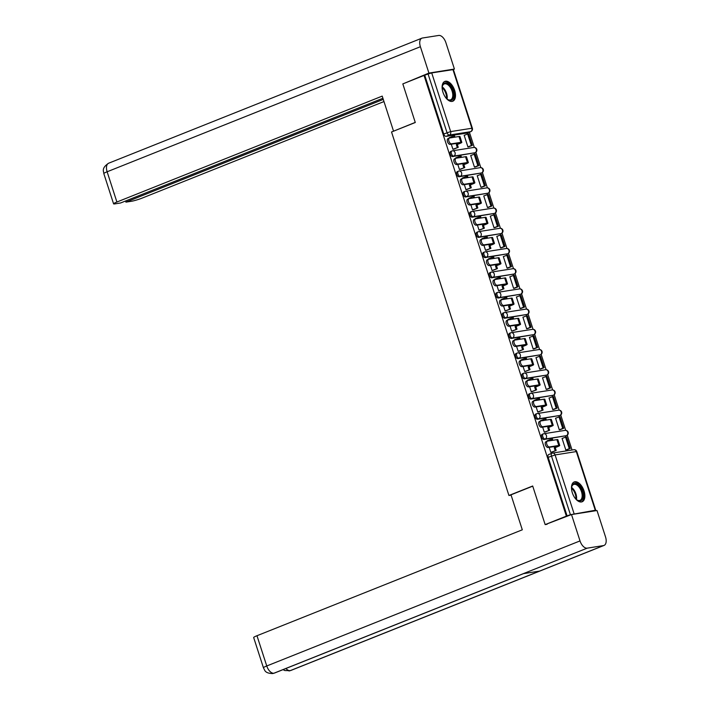 <?xml version="1.0" encoding="UTF-8"?>
<svg xmlns="http://www.w3.org/2000/svg" width="709" height="709" viewBox="0 0 709 709"><rect width="100%" height="100%" fill="white"/><g stroke="black" fill="none" stroke-linecap="round" stroke-linejoin="round"><path stroke-width="1.06" d="M542.296 434.298A2.739 1.489 68.2 0 0 542.119 434.351A2.739 1.489 68.2 0 0 541.632 437.125A2.739 1.489 68.2 0 0 543.971 439.483L545.141 439.013A2.739 1.489 -111.8 0 1 542.802 436.664A2.739 1.489 -111.8 0 1 543.289 433.881A2.739 1.489 -111.8 0 1 543.466 433.837A2.739 2.278 81 0 1 543.883 433.722A2.739 2.278 81 0 1 546.435 435.574A2.739 2.278 -99 0 1 545.141 439.013L566.367 435.663A2.739 2.278 -99 0 0 567.661 432.224A2.739 2.278 -99 0 0 565.108 430.372A2.739 2.739 0 0 1 566.544 435.618A2.739 1.489 -111.8 0 1 566.367 435.663L543.971 439.483M535.774 414.091A2.739 1.489 68.2 0 0 535.587 414.145A2.739 1.489 68.2 0 0 535.109 416.919A2.739 1.489 68.2 0 0 537.44 419.276L538.618 418.806A2.739 1.489 -111.8 0 1 536.279 416.449A2.739 1.489 -111.8 0 1 536.766 413.675A2.739 1.489 -111.8 0 1 536.943 413.622A2.739 2.278 81 0 1 537.351 413.515A2.739 2.278 81 0 1 539.912 415.368A2.739 2.278 -99 0 1 538.618 418.806L559.844 415.456A2.739 2.278 -99 0 0 561.138 412.018A2.739 2.278 -99 0 0 558.577 410.165A2.739 2.739 0 0 1 560.021 415.412A2.739 1.489 -111.8 0 1 559.844 415.456L537.44 419.276M529.242 393.885A2.739 1.489 68.2 0 0 529.065 393.929A2.739 1.489 68.2 0 0 528.577 396.712A2.739 1.489 68.2 0 0 530.917 399.07L532.087 398.6A2.739 1.489 -111.8 0 1 529.747 396.242A2.739 1.489 -111.8 0 1 530.235 393.468A2.739 1.489 -111.8 0 1 530.412 393.415A2.739 2.278 81 0 1 530.828 393.3A2.739 2.278 81 0 1 533.381 395.161A2.739 2.278 -99 0 1 532.087 398.6L553.312 395.25A2.739 2.278 -99 0 0 554.606 391.811A2.739 2.278 -99 0 0 552.054 389.959A2.739 2.739 0 0 1 553.49 395.197A2.739 1.489 -111.8 0 1 553.312 395.25L530.917 399.07M522.719 373.678A2.739 1.489 68.2 0 0 522.542 373.723A2.739 1.489 68.2 0 0 522.054 376.506A2.739 1.489 68.2 0 0 524.385 378.854L525.564 378.393A2.739 1.489 -111.8 0 1 523.224 376.036A2.739 1.489 -111.8 0 1 523.712 373.253A2.739 1.489 -111.8 0 1 523.889 373.209A2.739 2.278 81 0 1 524.297 373.094A2.739 2.278 81 0 1 526.858 374.946A2.739 2.278 -99 0 1 525.564 378.393L546.79 375.043A2.739 2.278 -99 0 0 548.084 371.596A2.739 2.278 -99 0 0 545.522 369.743A2.739 2.739 0 0 1 546.967 374.99A2.739 1.489 -111.8 0 1 546.79 375.043L524.385 378.854M516.187 353.472A2.739 1.489 68.2 0 0 516.01 353.516A2.739 1.489 68.2 0 0 515.523 356.299A2.739 1.489 68.2 0 0 517.862 358.648L519.032 358.178A2.739 1.489 -111.8 0 1 516.701 355.829A2.739 1.489 -111.8 0 1 517.18 353.047A2.739 1.489 -111.8 0 1 517.357 353.002A2.739 2.278 81 0 1 517.774 352.887A2.739 2.278 81 0 1 520.326 354.739A2.739 2.278 -99 0 1 519.032 358.178L540.258 354.828A2.739 2.278 -99 0 0 541.552 351.389A2.739 2.278 -99 0 0 539 349.537A2.739 2.739 0 0 1 540.435 354.784A2.739 1.489 -111.8 0 1 540.258 354.828L517.862 358.648M509.665 333.257A2.739 1.489 68.2 0 0 509.487 333.31A2.739 1.489 68.2 0 0 509 336.084A2.739 1.489 68.2 0 0 511.331 338.441L512.51 337.971A2.739 1.489 -111.8 0 1 510.17 335.623A2.739 1.489 -111.8 0 1 510.657 332.84A2.739 1.489 -111.8 0 1 510.834 332.787A2.739 2.278 81 0 1 511.242 332.681A2.739 2.278 81 0 1 513.803 334.533A2.739 2.278 -99 0 1 512.51 337.971L533.735 334.621A2.739 2.278 -99 0 0 535.029 331.183A2.739 2.278 -99 0 0 532.468 329.331A2.739 2.739 0 0 1 533.912 334.577A2.739 1.489 -111.8 0 1 533.735 334.621L511.331 338.441M503.133 313.05A2.739 1.489 68.2 0 0 502.956 313.103A2.739 1.489 68.2 0 0 502.468 315.877A2.739 1.489 68.2 0 0 504.808 318.235L505.978 317.765A2.739 1.489 -111.8 0 1 503.647 315.408A2.739 1.489 -111.8 0 1 504.126 312.634A2.739 1.489 -111.8 0 1 504.303 312.58A2.739 2.278 81 0 1 504.719 312.474A2.739 2.278 81 0 1 507.272 314.326A2.739 2.278 -99 0 1 505.978 317.765L527.204 314.415A2.739 2.278 -99 0 0 528.497 310.976A2.739 2.278 -99 0 0 525.945 309.124A2.739 2.739 0 0 1 527.381 314.371A2.739 1.489 -111.8 0 1 527.204 314.415L504.808 318.235M496.61 292.844A2.739 1.489 68.2 0 0 496.433 292.888A2.739 1.489 68.2 0 0 495.946 295.671A2.739 1.489 68.2 0 0 498.276 298.028L499.455 297.558A2.739 1.489 -111.8 0 1 497.115 295.201A2.739 1.489 -111.8 0 1 497.603 292.427A2.739 1.489 -111.8 0 1 497.78 292.374A2.739 2.278 81 0 1 498.188 292.259A2.739 2.278 81 0 1 500.749 294.111A2.739 2.278 -99 0 1 499.455 297.558L520.681 294.208A2.739 2.278 -99 0 0 521.975 290.761A2.739 2.278 -99 0 0 519.413 288.909A2.739 2.739 0 0 1 520.858 294.155A2.739 1.489 -111.8 0 1 520.681 294.208L498.276 298.028M490.079 272.637A2.739 1.489 68.2 0 0 489.901 272.681A2.739 1.489 68.2 0 0 489.414 275.464A2.739 1.489 68.2 0 0 491.754 277.813L492.923 277.343A2.739 1.489 -111.8 0 1 490.593 274.995A2.739 1.489 -111.8 0 1 491.071 272.212A2.739 1.489 -111.8 0 1 491.248 272.167A2.739 2.278 81 0 1 491.665 272.052A2.739 2.278 81 0 1 494.217 273.904A2.739 2.278 -99 0 1 492.923 277.343L514.149 274.002A2.739 2.278 -99 0 0 515.443 270.554A2.739 2.278 -99 0 0 512.891 268.702A2.739 2.739 0 0 1 514.326 273.949A2.739 1.489 -111.8 0 1 514.149 274.002L491.754 277.813M483.556 252.422A2.739 1.489 68.2 0 0 483.378 252.475A2.739 1.489 68.2 0 0 482.891 255.249A2.739 1.489 68.2 0 0 485.222 257.606L486.401 257.137A2.739 1.489 -111.8 0 1 484.061 254.788A2.739 1.489 -111.8 0 1 484.548 252.005A2.739 1.489 -111.8 0 1 484.726 251.961A2.739 2.278 81 0 1 485.133 251.846A2.739 2.278 81 0 1 487.695 253.698A2.739 2.278 -99 0 1 486.401 257.137L507.626 253.787A2.739 2.278 -99 0 0 508.92 250.348A2.739 2.278 -99 0 0 506.359 248.496A2.739 2.739 0 0 1 507.804 253.742A2.739 1.489 -111.8 0 1 507.626 253.787L485.222 257.606M477.024 232.215A2.739 1.489 68.2 0 0 476.847 232.268A2.739 1.489 68.2 0 0 476.359 235.042A2.739 1.489 68.2 0 0 478.699 237.4L479.869 236.93A2.739 1.489 -111.8 0 1 477.538 234.573A2.739 1.489 -111.8 0 1 478.017 231.799A2.739 1.489 -111.8 0 1 478.194 231.746A2.739 2.278 81 0 1 478.61 231.639A2.739 2.278 81 0 1 481.163 233.491A2.739 2.278 -99 0 1 479.869 236.93L501.095 233.58A2.739 2.278 -99 0 0 502.389 230.141A2.739 2.278 -99 0 0 499.836 228.289A2.739 2.739 0 0 1 501.272 233.536A2.739 1.489 -111.8 0 1 501.095 233.58L478.699 237.4M470.501 212.009A2.739 1.489 68.2 0 0 470.324 212.053A2.739 1.489 68.2 0 0 469.837 214.836A2.739 1.489 68.2 0 0 472.167 217.193L473.346 216.724A2.739 1.489 -111.8 0 1 471.006 214.366A2.739 1.489 -111.8 0 1 471.494 211.592A2.739 1.489 -111.8 0 1 471.671 211.539A2.739 2.278 81 0 1 472.079 211.424A2.739 2.278 81 0 1 474.64 213.276A2.739 2.278 -99 0 1 473.346 216.724L494.572 213.374A2.739 2.278 -99 0 0 495.866 209.935A2.739 2.278 -99 0 0 493.304 208.074A2.739 2.739 0 0 1 494.749 213.32A2.739 1.489 -111.8 0 1 494.572 213.374L472.167 217.193M463.97 191.802A2.739 1.489 68.2 0 0 463.792 191.847A2.739 1.489 68.2 0 0 463.305 194.629A2.739 1.489 68.2 0 0 465.645 196.978L466.814 196.517A2.739 1.489 -111.8 0 1 464.484 194.16A2.739 1.489 -111.8 0 1 464.962 191.377A2.739 1.489 -111.8 0 1 465.139 191.333A2.739 2.278 81 0 1 465.556 191.217A2.739 2.278 81 0 1 468.108 193.07A2.739 2.278 -99 0 1 466.814 196.517L488.04 193.167A2.739 2.278 -99 0 0 489.334 189.72A2.739 2.278 -99 0 0 486.782 187.867A2.739 2.739 0 0 1 488.226 193.114A2.739 1.489 -111.8 0 1 488.04 193.167L465.645 196.978M457.447 171.587A2.739 1.489 68.2 0 0 457.27 171.64A2.739 1.489 68.2 0 0 456.782 174.423A2.739 1.489 68.2 0 0 459.122 176.771L460.292 176.302A2.739 1.489 -111.8 0 1 457.952 173.953A2.739 1.489 -111.8 0 1 458.439 171.17A2.739 1.489 -111.8 0 1 458.617 171.126A2.739 2.278 81 0 1 459.024 171.011A2.739 2.278 81 0 1 461.586 172.863A2.739 2.278 -99 0 1 460.292 176.302L481.517 172.952A2.739 2.278 -99 0 0 482.811 169.513A2.739 2.278 -99 0 0 480.25 167.661A2.739 2.739 0 0 1 481.695 172.907A2.739 1.489 -111.8 0 1 481.517 172.952L459.122 176.771M450.915 151.38A2.739 1.489 68.2 0 0 450.738 151.434A2.739 1.489 68.2 0 0 450.25 154.208A2.739 1.489 68.2 0 0 452.59 156.565L453.76 156.095A2.739 1.489 -111.8 0 1 451.429 153.738A2.739 1.489 -111.8 0 1 451.908 150.964A2.739 1.489 -111.8 0 1 452.085 150.911A2.739 2.278 81 0 1 452.502 150.804A2.739 2.278 81 0 1 455.054 152.657A2.739 2.278 -99 0 1 453.76 156.095L474.986 152.745A2.739 2.278 -99 0 0 476.28 149.307A2.739 2.278 -99 0 0 473.727 147.454A2.739 2.739 0 0 1 475.172 152.701A2.739 1.489 -111.8 0 1 474.986 152.745L452.59 156.565M454.655 90.397A10.679 5.823 68.2 0 0 444.844 81.402A10.679 5.823 68.2 0 0 442.957 92.241A10.679 5.823 68.2 0 0 452.767 101.227A10.679 5.823 68.2 0 0 454.655 90.397M584.03 490.938A10.679 5.823 68.2 0 0 574.219 481.943A10.679 5.823 68.2 0 0 572.323 492.782A10.679 5.823 68.2 0 0 582.133 501.777A10.679 5.823 68.2 0 0 584.03 490.938M572.039 450.002L567.262 435.202M565.693 430.345L560.73 414.987M559.162 410.13L554.208 394.78M552.639 389.923L547.676 374.574M546.107 369.717L541.153 354.367M539.584 349.51L534.621 334.152M533.053 329.304L528.099 313.945M526.53 309.089L521.567 293.739M519.998 288.882L515.044 273.532M513.476 268.676L508.513 253.326M506.944 248.469L501.99 233.11M500.421 228.254L495.458 212.904M493.889 208.047L488.935 192.697M487.367 187.841L482.404 172.491M480.835 167.634L475.881 152.275M474.312 147.428L469.393 132.193M545.159 524.607L566.367 516.134L424.026 75.438L402.818 83.901L415.288 122.506L391.528 131.989L508.929 495.485L532.689 486.002L545.159 524.607L547.091 524.297M594.55 510.914L595.276 510.267L570.417 514.699L551.46 456.02A2.739 1.489 -111.8 0 1 551.948 453.237A2.739 1.489 -111.8 0 1 552.125 453.193A2.739 2.278 -99 0 1 552.541 453.078A2.739 2.739 0 0 0 551.948 453.237L548.642 454.558A2.739 1.489 -111.8 0 1 548.828 454.513M566.367 516.134L570.417 514.699M467.63 132.867A2.739 1.489 -111.8 0 1 467.47 132.955A2.739 1.489 -111.8 0 1 467.293 133.008L446.067 136.358L449.364 135.038A2.739 1.489 -111.8 0 1 447.033 132.68L428.076 74.002L431.71 72.912L453.406 69.571L472.362 128.258L471.884 128.249L452.936 69.562M428.076 74.002L424.026 75.438M451.27 144.193L452.927 149.298L454.017 149.023M464.608 135.197L464.156 135.268L467.922 146.931L469.03 146.683M471.139 155.404L470.687 155.475L474.454 167.138L475.553 166.899M455.984 157.797L455.834 158.311M457.801 164.399L459.45 169.504L460.54 169.229M477.662 175.619L477.21 175.69L480.977 187.344L482.085 187.105M462.516 178.003L462.357 178.517M464.324 184.606L465.981 189.711L467.071 189.436M484.194 195.826L483.742 195.897L487.508 207.551L488.607 207.312M469.039 198.219L468.888 198.724M470.856 204.812L472.504 209.926L473.594 209.651M490.717 216.032L490.265 216.103L494.031 227.766L495.139 227.518M475.571 218.425L475.411 218.93M477.379 225.028L479.036 230.133L480.126 229.858M497.248 236.239L496.796 236.31L500.563 247.973L501.662 247.733M482.093 238.632L481.943 239.146M483.91 245.234L485.559 250.339L486.649 250.064M503.771 256.454L503.319 256.525L507.086 268.179L508.193 267.94M488.625 258.838L488.466 259.352M490.433 265.441L492.09 270.546L493.18 270.271M510.303 276.661L509.851 276.732L513.617 288.386L514.716 288.146M495.148 279.054L494.997 279.559M496.965 285.647L498.613 290.752L499.703 290.477M516.826 296.867L516.374 296.938L520.14 308.601L521.248 308.353M501.68 299.26L501.52 299.765M503.487 305.863L505.136 310.967L506.235 310.693M523.357 317.074L522.905 317.145L526.672 328.808L527.771 328.559M508.202 319.467L508.052 319.981M510.019 326.069L511.668 331.174L512.758 330.899M529.88 337.28L529.428 337.351L533.195 349.014L534.302 348.775M514.734 339.673L514.574 340.187M516.542 346.276L518.19 351.38L519.289 351.106M536.412 357.496L535.96 357.566L539.726 369.221L540.825 368.981M521.257 359.88L521.106 360.394M523.074 366.482L524.722 371.587L525.812 371.312M542.934 377.702L542.482 377.773L546.249 389.427L547.357 389.188M527.788 380.095L527.629 380.6M529.596 386.689L531.245 391.802L532.344 391.528M549.466 397.909L549.014 397.979L552.781 409.642L553.88 409.394M534.311 400.301L534.161 400.807M536.128 406.904L537.776 412.009L538.867 411.734M555.989 418.115L555.537 418.186L559.304 429.849L560.411 429.61M540.843 420.508L540.683 421.022M542.651 427.11L544.299 432.215L545.398 431.941M562.521 438.33L562.069 438.401L565.835 450.055L566.934 449.816M547.366 440.714L547.215 441.228M511.1 495.139L508.929 495.485M449.462 137.59L449.311 138.095M549.183 447.317L550.831 452.422L551.921 452.147M567.111 516.019L548.163 457.34A2.739 1.489 -111.8 0 1 548.642 454.558M424.771 75.322L443.728 134.001A2.739 1.489 68.2 0 0 446.067 136.358M452.9 149.236L458.244 147.33L457.323 144.485L456.348 144.636L460.132 142.908L450.153 144.37A3.075 1.675 -111.8 0 1 447.583 141.897A3.075 1.675 -111.8 0 1 448.07 138.592A3.075 1.675 -111.8 0 1 448.274 138.539M461.825 142.358L459.946 136.527A5.477 0.567 -17.9 0 0 458.998 136.509L449.657 137.989A3.075 1.675 68.2 0 0 449.453 138.042A3.075 1.675 68.2 0 0 448.974 141.348A3.075 1.675 68.2 0 0 451.536 143.812L460.877 142.341A5.477 0.567 -17.9 0 1 461.825 142.358A5.477 0.567 -17.9 0 1 459.618 143.572L457.323 144.485M457.27 147.49L456.348 144.636M453.982 137.307L453.547 135.96L454.522 135.8L454.956 137.147M449.178 137.706L453.547 135.96M472.336 145.372L468.605 133.841L467.63 133.992L471.361 145.522L472.336 145.372L468.746 146.798M467.913 146.896L471.361 145.522M464.191 135.366L467.63 133.992M458.244 147.33L453.592 149.191M415.252 122.4L394.009 130.997M393.513 131.076L382.213 96.105L116.896 202.021A8.216 0.842 162.1 0 0 113.582 203.829A8.216 0.842 162.1 0 0 115.009 203.864L120.592 202.978L382.913 98.259M421.89 38.171A8.419 4.591 68.2 0 0 420.393 46.714L107.13 171.773A8.216 0.842 162.1 0 0 103.815 173.581C104.072 171.95 100.678 168.512 108.619 163.23L421.89 38.171A8.419 4.591 68.2 0 1 422.44 38.02L438.711 35.45A8.419 4.591 68.2 0 1 445.899 42.691L454.416 69.048L453.202 69.535M420.393 46.714L428.91 73.071L454.416 69.048M125.555 201.001L125.918 202.136L131.511 201.259A8.216 0.842 162.1 0 0 142.403 197.997L383.977 101.555M125.918 202.136L383.285 99.402M428.91 73.071L404.511 83.228M532.743 486.152L511.003 494.829L522.303 529.809L256.977 635.725L266.752 665.973L580.015 540.914L571.507 514.557L545.274 524.589M580.015 540.914A8.419 4.591 68.2 0 0 587.203 548.154L523.269 573.678L539.549 571.108L603.483 545.584L587.203 548.154M603.483 545.584A8.419 4.591 68.2 0 0 604.033 545.434A8.419 4.591 68.2 0 0 605.521 536.89L597.005 510.524L571.507 514.557M263.438 667.789L264.599 670.102C265.574 672.327 268.277 673.479 272.708 673.55L273.94 673.213A8.419 4.591 68.2 0 1 266.752 665.973A8.216 0.842 162.1 0 0 263.438 667.789L253.671 637.542A8.216 0.842 -17.9 0 1 256.977 635.725M285.922 668.49A8.419 4.591 68.2 0 0 290.211 670.643L284.805 670.546L283.051 669.633M442.159 88.403A9.235 5.034 -111.8 0 1 442.31 86.356A9.235 5.034 -111.8 0 1 445.128 82.918A9.235 5.034 -111.8 0 1 453.016 90.858A9.235 5.034 -111.8 0 1 450.773 100.403A9.235 5.034 -111.8 0 1 447.512 99.393A9.235 5.034 -111.8 0 1 445.996 98.002M447.255 99.198A8.552 4.662 68.2 0 0 450.038 99.969A8.552 4.662 68.2 0 0 450.596 99.818A8.552 4.662 68.2 0 0 451.934 90.637A8.552 4.662 68.2 0 0 444.809 83.777A8.552 4.662 68.2 0 0 444.251 83.928A8.552 4.662 68.2 0 0 442.256 86.666M452.094 101.422A10.608 5.778 68.2 0 0 453.485 89.937A10.608 5.778 68.2 0 0 444.711 81.615A10.608 5.778 68.2 0 0 444.233 81.73M571.534 488.944A9.235 5.034 -111.8 0 1 571.684 486.897A9.235 5.034 -111.8 0 1 574.503 483.458A9.235 5.034 -111.8 0 1 582.39 491.399A9.235 5.034 -111.8 0 1 580.148 500.944A9.235 5.034 -111.8 0 1 576.887 499.934A9.235 5.034 -111.8 0 1 575.362 498.551M576.63 499.739A8.552 4.662 68.2 0 0 579.404 500.51A8.552 4.662 68.2 0 0 579.962 500.359A8.552 4.662 68.2 0 0 581.309 491.177A8.552 4.662 68.2 0 0 574.175 484.318A8.552 4.662 68.2 0 0 573.616 484.469A8.552 4.662 68.2 0 0 571.631 487.207M581.46 501.963A10.608 5.778 68.2 0 0 582.86 490.477A10.608 5.778 68.2 0 0 574.086 482.164A10.608 5.778 68.2 0 0 573.599 482.271M459.432 169.442L464.776 167.546L463.854 164.692L462.88 164.843L466.664 163.114L456.685 164.577A3.075 1.675 -111.8 0 1 454.114 162.104A3.075 1.675 -111.8 0 1 454.602 158.798A3.075 1.675 -111.8 0 1 454.797 158.745M468.357 162.565L466.469 156.742A5.477 0.567 -17.9 0 0 465.521 156.724L456.188 158.196A3.075 1.675 68.2 0 0 455.984 158.249A3.075 1.675 68.2 0 0 455.497 161.555A3.075 1.675 68.2 0 0 458.067 164.027L467.408 162.547A5.477 0.567 -17.9 0 1 468.357 162.565A5.477 0.567 -17.9 0 1 466.141 163.779L463.854 164.692M463.801 167.696L462.88 164.843M460.504 157.513L460.07 156.166L461.045 156.015L461.479 157.354M455.71 157.912L460.07 156.166M478.859 165.578L475.136 154.048L474.161 154.199L477.884 165.729L478.859 165.578L475.278 167.005M474.445 167.102L477.884 165.729M470.714 155.572L474.161 154.199M464.776 167.546L460.123 169.398M465.955 189.649L471.299 187.752L470.377 184.898L469.402 185.058L473.187 183.321L463.207 184.783A3.075 1.675 -111.8 0 1 460.637 182.319A3.075 1.675 -111.8 0 1 461.125 179.014A3.075 1.675 -111.8 0 1 461.329 178.952M474.879 182.78L473 176.949A5.477 0.567 -17.9 0 0 472.052 176.931L462.711 178.402A3.075 1.675 68.2 0 0 462.507 178.455A3.075 1.675 68.2 0 0 462.029 181.761A3.075 1.675 68.2 0 0 464.59 184.234L473.931 182.754A5.477 0.567 -17.9 0 1 474.879 182.78A5.477 0.567 -17.9 0 1 472.673 183.986L470.377 184.898M470.324 187.903L469.402 185.058M467.036 177.72L466.602 176.373L467.577 176.222L468.011 177.569M462.233 178.119L466.602 176.373M485.39 185.785L481.659 174.254L480.684 174.414L484.415 185.935L485.39 185.785L481.801 187.22M480.968 187.318L484.415 185.935M477.246 175.788L480.684 174.414M471.299 187.752L466.646 189.604M472.486 209.855L477.831 207.959L476.909 205.105L475.934 205.264L479.709 203.536L469.739 204.99A3.075 1.675 -111.8 0 1 467.169 202.526A3.075 1.675 -111.8 0 1 467.656 199.22A3.075 1.675 -111.8 0 1 467.851 199.167M481.411 202.987L479.523 197.155A5.477 0.567 -17.9 0 0 478.575 197.137L469.234 198.609A3.075 1.675 68.2 0 0 469.039 198.662A3.075 1.675 68.2 0 0 468.552 201.968A3.075 1.675 68.2 0 0 471.122 204.44L480.463 202.969A5.477 0.567 -17.9 0 1 481.411 202.987A5.477 0.567 -17.9 0 1 479.195 204.192L476.909 205.105M476.856 208.109L475.934 205.264M473.559 197.926L473.125 196.588L474.099 196.428L474.534 197.776M468.755 198.325L473.125 196.588M491.913 205.991L488.191 194.461L487.216 194.62L490.938 206.151L491.913 205.991L488.333 207.427M487.5 207.524L490.938 206.151M483.768 195.994L487.216 194.62M477.831 207.959L473.178 209.82M479.009 230.062L484.353 228.165L483.432 225.32L482.457 225.471L486.241 223.743L476.262 225.205A3.075 1.675 -111.8 0 1 473.692 222.732A3.075 1.675 -111.8 0 1 474.179 219.427A3.075 1.675 -111.8 0 1 474.383 219.373M487.934 223.193L486.055 217.362A5.477 0.567 -17.9 0 0 485.107 217.344L475.766 218.815A3.075 1.675 68.2 0 0 475.562 218.877A3.075 1.675 68.2 0 0 475.083 222.183A3.075 1.675 68.2 0 0 477.644 224.647L486.986 223.175A5.477 0.567 -17.9 0 1 487.934 223.193A5.477 0.567 -17.9 0 1 485.727 224.407L483.432 225.32M483.378 228.325L482.457 225.471M480.09 218.133L479.656 216.794L480.631 216.635L481.065 217.982M475.287 218.54L479.656 216.794M498.445 226.206L494.714 214.676L493.739 214.827L497.47 226.357L498.445 226.206L494.855 227.633M494.022 227.731L497.47 226.357M490.3 216.201L493.739 214.827M484.353 228.165L479.701 230.026M485.541 250.277L490.885 248.38L489.963 245.527L488.988 245.677L492.764 243.949L482.794 245.411A3.075 1.675 -111.8 0 1 480.223 242.939A3.075 1.675 -111.8 0 1 480.711 239.633A3.075 1.675 -111.8 0 1 480.906 239.58M494.465 243.4L492.578 237.577A5.477 0.567 -17.9 0 0 491.629 237.55L482.288 239.03A3.075 1.675 68.2 0 0 482.093 239.084A3.075 1.675 68.2 0 0 481.606 242.389A3.075 1.675 68.2 0 0 484.176 244.853L493.517 243.382A5.477 0.567 -17.9 0 1 494.465 243.4A5.477 0.567 -17.9 0 1 492.25 244.614L489.963 245.527M489.91 248.531L488.988 245.677M486.613 238.348L486.179 237.001L487.154 236.85L487.588 238.189M481.81 238.747L486.179 237.001M504.968 246.413L501.245 234.883L500.27 235.033L503.993 246.564L504.968 246.413L501.378 247.84M500.554 247.937L503.993 246.564M496.823 236.407L500.27 235.033M490.885 248.38L486.232 250.233M492.064 270.483L497.408 268.587L496.486 265.733L495.511 265.893L499.296 264.156L489.316 265.618A3.075 1.675 -111.8 0 1 486.746 263.145A3.075 1.675 -111.8 0 1 487.234 259.84A3.075 1.675 -111.8 0 1 487.438 259.786M500.988 263.615L499.109 257.784A5.477 0.567 -17.9 0 0 498.161 257.766L488.82 259.237A3.075 1.675 68.2 0 0 488.616 259.29A3.075 1.675 68.2 0 0 488.138 262.596A3.075 1.675 68.2 0 0 490.699 265.069L500.04 263.588A5.477 0.567 -17.9 0 1 500.988 263.615A5.477 0.567 -17.9 0 1 498.781 264.82L496.486 265.733M496.433 268.738L495.511 265.893M493.145 258.555L492.711 257.207L493.686 257.057L494.12 258.404M488.341 258.953L492.711 257.207M511.499 266.619L507.768 255.089L506.793 255.24L510.515 266.77L511.499 266.619L507.91 268.046M507.077 268.144L510.515 266.77M503.355 256.623L506.793 255.24M497.408 268.587L492.755 270.439M498.595 290.69L503.939 288.793L503.018 285.94L502.043 286.099L505.818 284.362L495.848 285.824A3.075 1.675 -111.8 0 1 493.278 283.361A3.075 1.675 -111.8 0 1 493.765 280.055A3.075 1.675 -111.8 0 1 493.96 280.002M507.511 283.822L505.632 277.99A5.477 0.567 -17.9 0 0 504.684 277.972L495.343 279.443A3.075 1.675 68.2 0 0 495.148 279.497A3.075 1.675 68.2 0 0 494.66 282.802A3.075 1.675 68.2 0 0 497.231 285.275L506.572 283.804A5.477 0.567 -17.9 0 1 507.511 283.822A5.477 0.567 -17.9 0 1 505.304 285.027L503.018 285.94M502.965 288.944L502.043 286.099M499.668 278.761L499.233 277.414L500.208 277.263L500.643 278.61M494.864 279.16L499.233 277.414M518.022 286.826L514.3 275.296L513.325 275.455L517.047 286.985L518.022 286.826L514.433 288.262M513.608 288.359L517.047 286.985M509.877 276.829L513.325 275.455M503.939 288.793L499.287 290.646M505.118 310.897L510.462 309L509.541 306.155L508.566 306.306L512.35 304.578L502.371 306.04A3.075 1.675 -111.8 0 1 499.801 303.567A3.075 1.675 -111.8 0 1 500.288 300.262A3.075 1.675 -111.8 0 1 500.492 300.208M514.043 304.028L512.164 298.197A5.477 0.567 -17.9 0 0 511.216 298.179L501.875 299.65A3.075 1.675 68.2 0 0 501.671 299.712A3.075 1.675 68.2 0 0 501.192 303.009A3.075 1.675 68.2 0 0 503.753 305.482L513.094 304.01A5.477 0.567 -17.9 0 1 514.043 304.028A5.477 0.567 -17.9 0 1 511.836 305.233L509.541 306.155M509.487 309.159L508.566 306.306M506.199 298.968L505.765 297.629L506.74 297.47L507.174 298.817M501.396 299.366L505.765 297.629M524.545 307.032L520.823 295.511L519.848 295.662L523.57 307.192L524.545 307.032L520.964 308.468M520.131 308.566L523.57 307.192M516.409 297.036L519.848 295.662M510.462 309L505.809 310.861M511.65 331.112L516.994 329.206L516.072 326.362L515.097 326.512L518.873 324.784L508.902 326.246A3.075 1.675 -111.8 0 1 506.332 323.774A3.075 1.675 -111.8 0 1 506.82 320.468A3.075 1.675 -111.8 0 1 507.015 320.415M520.566 324.235L518.687 318.403A5.477 0.567 -17.9 0 0 517.738 318.385L508.397 319.865A3.075 1.675 68.2 0 0 508.202 319.919A3.075 1.675 68.2 0 0 507.715 323.224A3.075 1.675 68.2 0 0 510.285 325.688L519.626 324.217A5.477 0.567 -17.9 0 1 520.566 324.235A5.477 0.567 -17.9 0 1 518.359 325.449L516.072 326.362M516.019 329.366L515.097 326.512M512.722 319.183L512.288 317.836L513.263 317.685L513.697 319.023M507.919 319.582L512.288 317.836M531.076 327.248L527.354 315.718L526.379 315.868L530.102 327.398L531.076 327.248L527.487 328.675M526.654 328.772L530.102 327.398M522.932 317.242L526.379 315.868M516.994 329.206L512.341 331.068M518.173 351.318L523.517 349.422L522.595 346.568L521.62 346.719L525.404 344.991L515.425 346.453A3.075 1.675 -111.8 0 1 512.855 343.98A3.075 1.675 -111.8 0 1 513.343 340.674A3.075 1.675 -111.8 0 1 513.546 340.621M527.097 344.441L525.218 338.618A5.477 0.567 -17.9 0 0 524.27 338.601L514.929 340.072A3.075 1.675 68.2 0 0 514.725 340.125A3.075 1.675 68.2 0 0 514.247 343.431A3.075 1.675 68.2 0 0 516.808 345.903L526.149 344.423A5.477 0.567 -17.9 0 1 527.097 344.441A5.477 0.567 -17.9 0 1 524.89 345.655L522.595 346.568M522.542 349.572L521.62 346.719M519.254 339.389L518.82 338.042L519.794 337.892L520.229 339.23M514.45 339.788L518.82 338.042M537.599 347.454L533.877 335.924L532.902 336.075L536.624 347.605L537.599 347.454L534.019 348.881M533.186 348.979L536.624 347.605M529.463 337.449L532.902 336.075M523.517 349.422L518.864 351.274M524.704 371.525L530.048 369.628L529.127 366.775L528.152 366.934L531.927 365.197L521.957 366.659A3.075 1.675 -111.8 0 1 519.387 364.196A3.075 1.675 -111.8 0 1 519.874 360.89A3.075 1.675 -111.8 0 1 520.069 360.828M533.62 364.656L531.741 358.825A5.477 0.567 -17.9 0 0 530.793 358.807L521.452 360.278A3.075 1.675 68.2 0 0 521.257 360.332A3.075 1.675 68.2 0 0 520.769 363.637A3.075 1.675 68.2 0 0 523.339 366.11L532.681 364.639A5.477 0.567 -17.9 0 1 533.62 364.656A5.477 0.567 -17.9 0 1 531.413 365.862L529.127 366.775M529.074 369.779L528.152 366.934M525.777 359.596L525.342 358.249L526.317 358.098L526.752 359.445M520.973 359.995L525.342 358.249M544.131 367.661L540.409 356.131L539.434 356.29L543.156 367.811L544.131 367.661L540.542 369.097M539.709 369.194L543.156 367.811M535.986 357.664L539.434 356.29M530.048 369.628L525.396 371.481M531.227 391.731L536.571 389.835L535.649 386.99L534.675 387.141L538.459 385.412L528.48 386.866A3.075 1.675 -111.8 0 1 525.91 384.402A3.075 1.675 -111.8 0 1 526.397 381.096A3.075 1.675 -111.8 0 1 526.601 381.043M540.152 384.863L538.273 379.031A5.477 0.567 -17.9 0 0 537.325 379.014L527.983 380.485A3.075 1.675 68.2 0 0 527.78 380.538A3.075 1.675 68.2 0 0 527.301 383.844A3.075 1.675 68.2 0 0 529.862 386.316L539.203 384.845A5.477 0.567 -17.9 0 1 540.152 384.863A5.477 0.567 -17.9 0 1 537.945 386.068L535.649 386.99M535.596 389.985L534.675 387.141M532.308 379.802L531.874 378.464L532.849 378.305L533.283 379.652M527.505 380.201L531.874 378.464M550.654 387.867L546.931 376.337L545.957 376.497L549.679 388.027L550.654 387.867L547.073 389.303M546.24 389.401L549.679 388.027M542.518 377.87L545.957 376.497M536.571 389.835L531.918 391.696M537.759 411.938L543.103 410.041L542.181 407.196L541.206 407.347L544.982 405.619L535.011 407.081A3.075 1.675 -111.8 0 1 532.441 404.609A3.075 1.675 -111.8 0 1 532.929 401.303A3.075 1.675 -111.8 0 1 533.124 401.25M546.674 405.069L544.796 399.238A5.477 0.567 -17.9 0 0 543.847 399.22L534.506 400.691A3.075 1.675 68.2 0 0 534.311 400.753A3.075 1.675 68.2 0 0 533.824 404.059A3.075 1.675 68.2 0 0 536.394 406.523L545.735 405.052A5.477 0.567 -17.9 0 1 546.674 405.069A5.477 0.567 -17.9 0 1 544.468 406.284L542.181 407.196M542.128 410.201L541.206 407.347M538.831 400.009L538.397 398.671L539.372 398.511L539.806 399.858M534.028 400.417L538.397 398.671M557.185 408.083L553.463 396.553L552.488 396.703L556.211 408.233L557.185 408.083L553.596 409.51M552.763 409.607L556.211 408.233M549.041 398.077L552.488 396.703M543.103 410.041L538.45 411.902M544.282 432.153L549.626 430.257L548.704 427.403L547.729 427.554L551.513 425.825L541.534 427.288A3.075 1.675 -111.8 0 1 538.964 424.815A3.075 1.675 -111.8 0 1 539.452 421.509A3.075 1.675 -111.8 0 1 539.655 421.456M553.206 425.276L551.318 419.453A5.477 0.567 -17.9 0 0 550.379 419.427L541.038 420.907A3.075 1.675 68.2 0 0 540.834 420.96A3.075 1.675 68.2 0 0 540.355 424.266A3.075 1.675 68.2 0 0 542.917 426.729L552.258 425.258A5.477 0.567 -17.9 0 1 553.206 425.276A5.477 0.567 -17.9 0 1 550.999 426.49L548.704 427.403M548.651 430.407L547.729 427.554M545.363 420.224L544.929 418.877L545.903 418.727L546.338 420.065M540.559 420.623L544.929 418.877M563.708 428.289L559.986 416.759L559.011 416.91L562.733 428.44L563.708 428.289L560.128 429.716M559.295 429.814L562.733 428.44M555.572 418.283L559.011 416.91M549.626 430.257L544.973 432.109M550.813 452.36L556.157 450.463L555.236 447.609L554.261 447.769L558.036 446.032L548.066 447.494A3.075 1.675 -111.8 0 1 545.496 445.022A3.075 1.675 -111.8 0 1 545.983 441.725A3.075 1.675 -111.8 0 1 546.178 441.663M559.729 445.491L557.85 439.66A5.477 0.567 -17.9 0 0 556.902 439.642L547.561 441.113A3.075 1.675 68.2 0 0 547.366 441.166A3.075 1.675 68.2 0 0 546.878 444.472A3.075 1.675 68.2 0 0 549.448 446.945L558.789 445.465A5.477 0.567 -17.9 0 1 559.729 445.491A5.477 0.567 -17.9 0 1 557.522 446.697L555.236 447.609M555.182 450.614L554.261 447.769M551.886 440.431L551.451 439.084L552.426 438.933L552.86 440.28M547.082 440.83L551.451 439.084M570.24 448.496L566.518 436.966L565.543 437.116L569.265 448.646L570.24 448.496L566.651 449.931M565.817 450.02L569.265 448.646M562.095 438.499L565.543 437.116M556.157 450.463L551.505 452.315M595.276 510.267L576.32 451.58L555.094 454.93L574.051 513.617M467.293 133.008L470.59 131.688L449.364 135.038A2.739 2.278 81 0 0 450.658 131.599L471.884 128.249A2.739 2.278 81 0 1 470.59 131.688A2.739 1.489 -111.8 0 0 470.767 131.644A2.739 2.739 0 0 0 472.362 128.258M431.71 72.912L450.658 131.599L443.728 134.001M548.163 457.34L555.094 454.93A2.739 2.278 -99 0 0 552.541 453.078L573.767 449.728A2.739 2.278 -99 0 1 576.32 451.58L576.798 451.589A2.739 2.739 0 0 0 573.767 449.728M451.536 143.812L450.153 144.37M458.431 143.058L458.643 143.723M458.998 136.509L460.877 142.341M108.619 163.23A8.419 4.591 68.2 0 0 107.13 171.773L116.896 202.021M272.788 673.532L274.445 673.071A8.419 4.591 68.2 0 1 273.94 673.213L523.269 573.678M539.549 571.108L290.211 670.643A8.419 4.591 68.2 0 0 290.761 670.492L604.033 545.434M442.23 86.888A8.552 4.662 -111.8 0 1 447.087 99.056M446.475 98.516A8.269 4.511 68.2 0 0 442.159 87.703M571.596 487.438A8.552 4.662 -111.8 0 1 576.452 499.597M575.85 499.056A8.269 4.511 68.2 0 0 571.534 488.244M458.067 164.027L456.685 164.577M464.953 163.274L465.166 163.93M465.521 156.724L467.408 162.547M464.59 184.234L463.207 184.783M471.485 183.48L471.698 184.136M472.052 176.931L473.931 182.754M471.122 204.44L469.739 204.99M478.008 203.687L478.221 204.352M478.575 197.137L480.463 202.969M477.644 224.647L476.262 225.205M484.539 223.893L484.752 224.558M485.107 217.344L486.986 223.175M484.176 244.853L482.794 245.411M491.062 244.109L491.275 244.765M491.629 237.55L493.517 243.382M490.699 265.069L489.316 265.618M497.594 264.315L497.807 264.971M498.161 257.766L500.04 263.588M497.231 285.275L495.848 285.824M504.117 284.522L504.329 285.186M504.684 277.972L506.572 283.804M503.753 305.482L502.371 306.04M510.648 304.728L510.861 305.393M511.216 298.179L513.094 304.01M510.285 325.688L508.902 326.246M517.171 324.935L517.384 325.599M517.738 318.385L519.626 324.217M516.808 345.903L515.425 346.453M523.703 345.15L523.916 345.806M524.27 338.601L526.149 344.423M523.339 366.11L521.957 366.659M530.226 365.357L530.438 366.012M530.793 358.807L532.681 364.639M529.862 386.316L528.48 386.866M536.757 385.563L536.97 386.228M537.325 379.014L539.203 384.845M536.394 406.523L535.011 407.081M543.28 405.77L543.493 406.434M543.847 399.22L545.735 405.052M542.917 426.729L541.534 427.288M549.812 425.985L550.024 426.641M550.379 419.427L552.258 425.258M549.448 446.945L548.066 447.494M556.335 446.191L556.547 446.847M556.902 439.642L558.789 445.465M542.119 434.351L543.289 433.881A2.739 2.739 0 0 1 543.883 433.722L565.108 430.372M535.587 414.145L536.766 413.675A2.739 2.739 0 0 1 537.351 413.515L558.577 410.165M529.065 393.929L530.235 393.468A2.739 2.739 0 0 1 530.828 393.3L552.054 389.959M522.542 373.723L523.712 373.253A2.739 2.739 0 0 1 524.297 373.094L545.522 369.743M516.01 353.516L517.18 353.047A2.739 2.739 0 0 1 517.774 352.887L539 349.537M509.487 333.31L510.657 332.84A2.739 2.739 0 0 1 511.242 332.681L532.468 329.331M502.956 313.103L504.126 312.634A2.739 2.739 0 0 1 504.719 312.474L525.945 309.124M496.433 292.888L497.603 292.427A2.739 2.739 0 0 1 498.188 292.259L519.413 288.909M489.901 272.681L491.071 272.212A2.739 2.739 0 0 1 491.665 272.052L512.891 268.702M483.378 252.475L484.548 252.005A2.739 2.739 0 0 1 485.133 251.846L506.359 248.496M476.847 232.268L478.017 231.799A2.739 2.739 0 0 1 478.61 231.639L499.836 228.289M470.324 212.053L471.494 211.592A2.739 2.739 0 0 1 472.079 211.424L493.304 208.074M463.792 191.847L464.962 191.377A2.739 2.739 0 0 1 465.556 191.217L486.782 187.867M457.27 171.64L458.439 171.17A2.739 2.739 0 0 1 459.024 171.011L480.25 167.661M450.738 151.434L451.908 150.964A2.739 2.739 0 0 1 452.502 150.804L473.727 147.454M473.993 153.171L475.172 152.701M480.525 173.377L481.695 172.907M487.048 193.584L488.226 193.114M493.579 213.79L494.749 213.32M500.102 233.997L501.272 233.536M506.634 254.212L507.804 253.742M513.156 274.418L514.326 273.949M519.688 294.625L520.858 294.155M526.211 314.831L527.381 314.371M532.743 335.047L533.912 334.577M539.265 355.253L540.435 354.784M545.797 375.46L546.967 374.99M552.32 395.666L553.49 395.197M558.852 415.873L560.021 415.412M565.374 436.088L566.544 435.618M467.47 132.955L470.767 131.644M595.746 510.276L576.798 451.589M448.07 138.592L449.453 138.042M113.582 203.829L103.815 173.581M274.445 673.071L523.517 573.634M288.98 670.98L290.761 670.492M454.602 158.798L455.984 158.249M461.125 179.014L462.507 178.455M467.656 199.22L469.039 198.662M474.179 219.427L475.562 218.877M480.711 239.633L482.093 239.084M487.234 259.84L488.616 259.29M493.765 280.055L495.148 279.497M500.288 300.262L501.671 299.712M506.82 320.468L508.202 319.919M513.343 340.674L514.725 340.125M519.874 360.89L521.257 360.332M526.397 381.096L527.78 380.538M532.929 401.303L534.311 400.753M539.452 421.509L540.834 420.96M545.983 441.725L547.366 441.166"/></g></svg>
